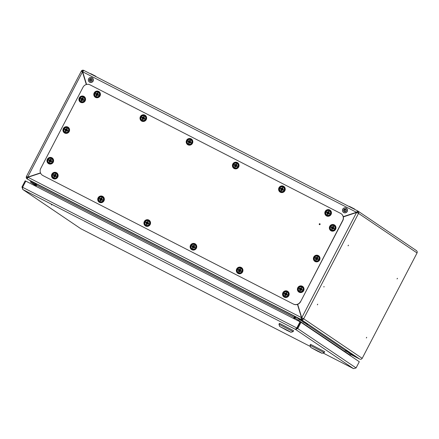 <?xml version="1.0" encoding="UTF-8"?>
<svg xmlns="http://www.w3.org/2000/svg" width="439" height="439" viewBox="0 0 439 439"><rect width="100%" height="100%" fill="white"/><g stroke="black" fill="none" stroke-linecap="round" stroke-linejoin="round"><path stroke-width="0.66" d="M324.13 286.634L323.795 286.678L323.944 287.002M348.209 245.714L348.412 245.324L348.209 245.714M348.396 245.149L348.067 245.796M317.485 304.737L317.688 304.348L317.485 304.737M317.671 304.172L317.342 304.825M397.399 278.458L397.202 278.847L397.399 278.458M397.388 278.282L397.059 278.935M366.675 337.487L366.472 337.871L366.675 337.487M366.664 337.306L366.335 337.959M297.675 304.331L301.763 317.743L303.667 318.78L301.763 317.743L356.539 212.52L357.884 213.052A1.065 1.037 124.1 0 0 357.456 211.631L357.796 210.972A1.811 1.767 124.1 0 1 358.531 213.381L417.05 252.963L362.186 358.356C361.571 359.267 360.699 359.486 359.579 359.02L353.713 355.842M343.32 216.91L356.539 212.52M40.547 172.993L27.679 177.131L40.498 172.873M81.934 71.524L81.308 71.156L82.455 71.903L86.302 84.529M82.773 72.045L81.95 71.491L82.592 71.996L86.406 84.497M295.024 316.832L293.878 318.637M296.177 317.177L301.264 319.576L301.604 318.917L301.324 318.785M349.817 355.338L351.162 354.564M298.86 319.01L296.171 317.188L295.09 317.885L294.525 318.972M36.558 185.274L36.596 184.676M35.169 183.299L35.789 184.857L36.437 185.192L35.872 186.273M35.789 184.857L35.224 185.944M35.301 183.403L27.174 178.964L27.503 178.333M359.579 359.02L301.264 319.576A1.811 1.767 -55.9 0 0 303.667 318.78L358.531 213.381M301.604 318.917A1.065 1.037 -55.9 0 0 303.02 318.445M82.186 71.744L82.455 71.903L27.679 177.131L26.406 176.522L27.086 176.884A1.065 1.037 -55.9 0 0 27.514 178.3M26.439 176.549A1.811 1.767 -55.9 0 0 27.174 178.964L26.998 178.86M416.156 250.439C417.143 251.097 417.445 251.937 417.05 252.963M359.59 359.025L353.631 355.804M81.917 71.497L81.95 71.491A1.065 1.037 124.1 0 1 83.163 70.942M26.406 176.522L81.308 71.156A1.811 1.767 124.1 0 1 83.701 70.35L82.708 71.82L356.463 212.267L343.293 216.784M357.291 212.849L357.884 213.052M357.785 210.967L83.706 70.355L357.785 210.967L356.463 212.267L343.26 216.652M357.439 211.625L356.6 212.361M86.56 84.458L82.708 71.82M27.816 177.224L27.092 176.873M40.586 173.076L27.953 177.274A1.811 0.401 117.2 0 0 27.454 179.107L35.301 183.354L36.574 185.236L36.003 186.339M36.574 185.236L294.026 317.32L295.891 317.046L300.984 319.433A1.811 0.401 -62.8 0 1 301.483 317.606L297.461 304.403M27.454 179.107L300.984 319.433L301.626 317.699L297.56 304.37M293.603 318.494L294.509 316.914M294.163 317.413L293.455 318.423M294.026 317.32L294.317 317.013M301.626 317.699L27.953 177.274M51.347 204.744L51.736 204.947M104.076 240.407L104.466 240.61M353.532 368.634L323.071 353.005L353.51 368.623L295.546 329.42L296.808 327.977L295.546 329.42L297.79 328.509L301.011 322.325L359.294 361.747L356.078 367.931L353.56 368.65M22.581 187.321L21.95 186.998L22.844 189.516L80.803 228.719L22.658 189.401L22.587 187.294L25.808 181.109L300.029 321.792L296.945 328.07M21.95 186.998L25.171 180.813L25.797 181.131M22.587 187.294L296.808 327.977L300.029 321.792M295.891 328.762L297.143 328.18L300.364 321.996L301.011 322.325M356.078 367.931L297.143 328.18M316.557 350.492L315.559 349.943L316.557 350.492M312.793 348.5L318.725 351.546M312.766 348.55L318.698 351.595M315.526 349.795L320.519 352.528L315.526 349.795M317.567 351.173L322.05 353.329L320.036 352.133L310.719 347.43L317.567 351.173M324.207 352.649L324.701 351.705L310.527 344.324L310.038 345.268L324.207 352.649L322.05 353.329M320.004 352.199L312.37 348.286L320.004 352.199M285.471 329.464L284.472 328.921L285.471 329.464M281.706 327.472L287.638 330.518M281.679 327.527L287.611 330.567M284.439 328.767L289.433 331.5L284.439 328.767M286.48 330.15L290.964 332.301L288.955 331.105L279.632 326.402L286.48 330.15M293.12 331.621L293.614 330.677L279.445 323.302L278.952 324.245L293.12 331.621L290.964 332.301M288.922 331.176L281.284 327.258L288.922 331.176M294.108 318.198L293.834 318.05M294.212 317.326L294.47 317.496L294.196 317.353M294.465 317.507L294.47 317.496A2.716 2.716 0 0 0 294.574 316.892M35.477 185.456L30.423 182.037L30.796 181.323L35.691 183.837M30.423 182.037L35.817 184.803M345.932 209.513A1.251 1.218 -55.9 0 0 344.588 211.499M91.811 79.141A1.251 1.218 -55.9 0 0 90.461 81.127M319.46 224.082L319.817 224.263L319.46 224.082M320.08 224.4A0.472 0.461 124.1 0 1 319.449 224.614A0.472 0.461 124.1 0 1 319.257 223.983A0.472 0.461 124.1 0 1 319.888 223.775A0.472 0.461 124.1 0 1 320.08 224.4M42.523 175.32L42.38 175.227A5.323 5.191 -55.9 0 1 40.745 168.45L83.026 87.229A5.323 5.191 -55.9 0 1 90.105 84.881L340.532 213.354A5.323 5.191 -55.9 0 1 342.694 220.449L300.55 301.758A5.323 5.191 124.1 0 1 293.471 304.112L43.044 175.633A5.323 5.191 124.1 0 1 42.523 175.32A5.323 5.191 124.1 0 1 42.451 175.276M341.125 213.716A5.323 5.191 124.1 0 1 342.832 220.543L300.55 301.758M293.471 304.112L43.044 175.633M42.38 175.227A5.323 5.191 -55.9 0 0 42.907 175.54M293.334 304.018A5.323 5.191 -55.9 0 0 300.413 301.664M327.84 214.309L328.323 213.491L329.255 213.837L329.535 213.283L328.685 212.745L329.047 211.768L328.405 211.554L327.999 212.3L328.312 212.641L328.701 211.883L328.399 211.302L329.272 211.746L328.767 212.69L329.705 213.178L329.245 214.067L328.301 213.59L327.818 214.545L326.945 214.095L327.417 213.134L326.506 212.668L326.973 211.774L327.889 212.24L328.399 211.302L329.063 211.949M329.009 212.048L328.421 212.701L326.989 212.026L326.764 212.679L327.96 213.316L327.489 213.052L327.154 213.958L327.834 214.314L327.203 214.1M326.775 215.077A2.53 2.464 -55.9 0 0 330.43 214.133A2.53 2.464 -55.9 0 0 329.607 210.885M326.989 212.026L327.242 212.712L327.982 213.096L326.77 212.679M329.047 211.768L328.69 212.652L329.497 213.37M327.818 214.545L328.224 213.552M329.705 213.178L329.245 214.067M327.154 213.958L327.873 214.232M329.294 213.766L328.575 213.513L329.255 213.837M328.07 213.376L327.565 214.073L327.982 213.096M326.726 212.536L327.176 212.794L327.428 212.311L328.421 212.701M328.784 212.975L328.69 212.652M329.448 213.469L328.827 213.03M328.8 213.134L328.734 212.86M326.567 215.939A3.38 3.298 -55.9 0 0 330.968 214.616A3.38 3.298 -55.9 0 0 329.689 209.941A3.38 3.298 -55.9 0 0 325.294 211.258A3.38 3.298 -55.9 0 0 326.567 215.939M326.901 215.565A2.886 2.815 -55.9 0 0 330.737 214.292A2.886 2.815 -55.9 0 0 329.563 210.446A2.886 2.815 -55.9 0 0 325.727 211.724A2.886 2.815 -55.9 0 0 326.901 215.565M334.249 228.071L333.794 228.73L334.074 228.176L333.228 227.638L333.585 226.661L332.943 226.453L332.537 227.193L332.85 227.534L333.245 226.782L332.938 226.195L333.81 226.645L333.305 227.583L334.249 228.071L333.783 228.966L332.839 228.483L332.356 229.438L331.483 228.993L331.961 228.033L331.05 227.561L331.511 226.672L332.427 227.133L332.938 226.195L333.602 226.842M333.552 226.941L332.96 227.594L331.67 226.875L331.05 227.561L332.455 228.071L332.032 227.945L331.697 228.851L332.241 229.246L333.075 228.395M331.313 229.97A2.53 2.464 -55.9 0 0 334.968 229.026A2.53 2.464 -55.9 0 0 334.15 225.778M332.976 228.456L333.794 228.735M331.264 227.435L331.675 227.55L331.308 227.572M331.533 226.925L332.455 228.071L331.714 227.693L331.829 227.248L332.96 227.594M333.81 226.645L333.228 227.55L334.041 228.264M332.356 229.438L331.741 228.993M331.697 228.851L332.416 229.131M333.832 228.659L333.119 228.406L333.783 228.752M332.608 228.269L332.103 228.966L332.521 227.989M333.322 227.868L333.228 227.55M333.986 228.362L333.371 227.923M331.11 230.832A3.38 3.298 -55.9 0 0 335.506 229.509A3.38 3.298 -55.9 0 0 334.233 224.834A3.38 3.298 -55.9 0 0 329.832 226.151A3.38 3.298 -55.9 0 0 331.11 230.832M331.44 230.459A2.886 2.815 -55.9 0 0 335.281 229.185A2.886 2.815 -55.9 0 0 334.106 225.344A2.886 2.815 -55.9 0 0 330.271 226.617A2.886 2.815 -55.9 0 0 331.44 230.459M281.635 190.603L282.118 189.785L283.051 190.136L283.331 189.577L282.48 189.039L282.842 188.062L282.2 187.854L281.794 188.594L282.107 188.935L282.496 188.183L282.195 187.596L283.067 188.046L282.562 188.984L283.501 189.472L283.04 190.367L282.096 189.884L281.613 190.839L280.74 190.394L281.212 189.434L280.301 188.962L280.768 188.073L281.684 188.534L282.195 187.596L282.859 188.249M282.809 188.342L282.217 188.995L280.784 188.326L280.559 188.973L281.756 189.615L281.284 189.352L280.949 190.252L281.629 190.614L280.998 190.394M280.57 191.371A2.53 2.464 -55.9 0 0 284.225 190.427A2.53 2.464 -55.9 0 0 283.402 187.179M280.784 188.326L281.037 189.011L281.778 189.39L280.565 188.979M282.842 188.062L282.486 188.951L283.292 189.664M283.331 189.577L282.914 190.18M281.492 190.652L282.019 189.846M280.949 190.252L281.668 190.531M283.089 190.06L282.37 189.813L283.051 190.131M281.865 189.67L281.361 190.367L281.778 189.39M280.521 188.836L280.971 189.094L281.223 188.605L282.217 188.995M282.579 189.275L282.486 188.951M283.243 189.763L282.623 189.324M285.559 295.524L286.047 294.712L286.974 295.057L287.254 294.498L286.404 293.96L286.766 292.983L286.124 292.775L285.718 293.515L286.03 293.861L286.426 293.104L286.118 292.517L286.991 292.967L286.486 293.905L287.43 294.399L286.963 295.288L286.019 294.805L285.537 295.76L284.664 295.315L285.141 294.355L284.231 293.883L284.691 292.994L285.608 293.455L286.118 292.517L286.782 293.17M286.733 293.263L286.14 293.916L284.851 293.197L284.45 293.757L285.679 294.536L285.207 294.273L284.922 295.315L285.504 295.579L286.157 294.778M286.255 294.723L285.943 294.767M284.494 296.292A2.53 2.464 -55.9 0 0 288.149 295.354A2.53 2.464 -55.9 0 0 287.331 292.105M284.708 293.247L284.96 293.932L285.701 294.311L284.494 293.9M286.991 292.967L286.409 293.872L287.221 294.585M287.249 294.459L286.837 295.101M284.873 295.173L285.284 295.293L284.922 295.315M287.013 294.986L286.299 294.734L286.974 295.057M285.789 294.596L285.284 295.293L285.701 294.311M284.45 293.757L284.895 294.015L285.147 293.526L286.14 293.916M286.502 294.196L286.409 293.872M287.166 294.684L286.552 294.245M239.952 271.077L239.332 272.059L239.738 271.061L240.715 271.401L241.049 270.797L240.199 270.259L240.561 269.283L239.919 269.069L239.513 269.815L239.826 270.155L240.221 269.398L239.913 268.816L240.786 269.261L240.281 270.204L241.225 270.693L240.759 271.582L239.815 271.099L239.332 272.059L238.893 271.834L238.459 271.609L238.937 270.649L238.026 270.177L238.487 269.288L239.403 269.749L239.913 268.816L240.577 269.464M240.528 269.557L239.935 270.215L238.509 269.541L238.278 270.194L239.431 270.687L239.003 270.567L238.668 271.472L239.255 271.878M240.051 271.017L239.738 271.061M238.289 272.586A2.53 2.464 -55.9 0 0 241.944 271.648A2.53 2.464 -55.9 0 0 241.126 268.399M238.509 269.541L238.761 270.226L239.496 270.605L238.289 270.194M240.786 269.261L240.204 270.166L241.016 270.885M241.049 270.77L240.759 271.582M238.668 271.472L239.079 271.587L238.717 271.609M240.808 271.28L240.095 271.028L240.77 271.351M239.584 270.89L239.079 271.587L239.496 270.605M238.245 270.051L238.69 270.309L238.948 269.82L239.935 270.215M240.298 270.49L240.204 270.166M240.962 270.978L240.347 270.539M240.314 270.649L240.254 270.375M317.655 257.484L316.969 257.144L316.563 257.885L316.876 258.231L317.265 257.474L316.963 256.886L317.836 257.336L317.331 258.275L318.27 258.763L317.809 259.658L316.865 259.175L316.376 260.129L315.509 259.685L315.981 258.725L315.07 258.253L315.537 257.364L316.448 257.825L316.963 256.886L317.627 257.539M317.573 257.633L316.985 258.286L315.553 257.616L315.328 258.264L316.519 258.906L316.053 258.642L315.509 259.685L316.398 259.904M317.101 259.092L316.327 259.948M315.339 260.662A2.53 2.464 -55.9 0 0 318.988 259.718A2.53 2.464 -55.9 0 0 318.171 256.469M317.254 258.242L317.649 257.495L317.348 258.566M318.094 258.845L317.298 258.384L318.061 258.955M316.996 259.147L317.765 259.476L318.039 258.774M315.553 257.616L315.806 258.302L316.546 258.681L315.328 258.264M315.718 259.542L316.129 259.658L315.762 259.685M317.809 259.658L318.27 258.763M317.852 259.35L317.139 259.103L317.803 259.444M316.634 258.961L316.129 259.658L316.546 258.681M315.29 258.127L315.74 258.384L315.992 257.896L316.985 258.286M318.012 259.054L317.392 258.615M83.207 98.237L82.516 97.974L82.109 98.715L82.422 99.06L82.817 98.303L82.51 97.716L83.383 98.166L82.878 99.104L83.822 99.593L83.355 100.487L82.411 100.004L81.928 100.959L81.056 100.515L81.533 99.554L80.622 99.082L81.083 98.193L82 98.654L82.51 97.716L83.174 98.369M83.125 98.462L82.532 99.115L81.242 98.396L80.842 98.956L82.071 99.735L81.599 99.472L81.314 100.515L81.89 100.778L82.647 99.922M80.886 101.491A2.53 2.464 -55.9 0 0 84.54 100.547A2.53 2.464 -55.9 0 0 83.723 97.299M82.548 99.977L83.311 100.306L83.635 99.746L82.795 99.159L83.201 98.325M81.1 98.446L81.352 99.132L82.093 99.51L80.875 99.093M82.334 99.966L81.928 100.959M83.591 99.604L83.229 100.301M83.212 98.265L82.801 99.071L83.613 99.785M81.264 100.372L81.676 100.487L81.314 100.515M83.405 100.18L82.691 99.933L83.355 100.273M82.181 99.79L81.676 100.487L82.093 99.51M80.842 98.956L81.286 99.214L81.539 98.726L82.532 99.115M82.894 99.395L82.801 99.071M83.558 99.883L82.944 99.444M82.834 99.247L82.911 99.549M67.145 129.154L66.552 129.812L65.263 129.088L64.862 129.648L66.048 130.284L65.625 130.163L65.29 131.063L65.916 131.47L66.459 130.602L67.392 130.943L67.666 130.394L66.821 129.851L67.178 128.874L66.541 128.665L66.135 129.406L66.443 129.752L66.838 128.995L66.536 128.413L67.403 128.857L66.904 129.796L67.842 130.29L67.376 131.179L66.432 130.696L65.949 131.651L65.082 131.206L65.554 130.246L64.643 129.774L65.109 128.885L66.02 129.346L66.536 128.413L67.2 129.061M64.912 132.183A2.53 2.464 -55.9 0 0 68.561 131.245A2.53 2.464 -55.9 0 0 67.743 127.996M65.126 129.137L65.378 129.823L66.119 130.202L64.906 129.79M67.227 128.929L66.827 129.763L67.633 130.482M65.949 131.651L65.34 131.206M67.842 130.29L67.376 131.179M65.29 131.063L66.009 131.343M67.425 130.877L66.712 130.624L67.392 130.948M66.201 130.487L65.702 131.184L66.119 130.202M64.862 129.648L65.312 129.906L65.565 129.417L66.552 129.812M66.92 130.087L66.827 129.763M67.584 130.575L66.964 130.136M235.43 166.897L235.913 166.085L236.846 166.43L237.126 165.871L236.275 165.333L236.637 164.356L235.995 164.148L235.589 164.888L235.902 165.234L236.297 164.477L235.99 163.895L236.862 164.34L236.358 165.278L237.296 165.772L236.835 166.661L235.891 166.178L235.408 167.133L234.969 166.913L234.536 166.688L235.008 165.728L234.097 165.256L234.563 164.367L235.48 164.828L235.99 163.895L236.654 164.543M236.605 164.636L236.012 165.294L234.717 164.57L234.316 165.13L235.551 165.909L235.079 165.646L234.788 166.688L235.37 166.952L236.028 166.151M236.127 166.096L235.814 166.14M234.366 167.665A2.53 2.464 -55.9 0 0 238.02 166.727A2.53 2.464 -55.9 0 0 237.197 163.478M234.58 164.62L234.832 165.305L235.573 165.684L234.36 165.273M236.637 164.356L236.281 165.245L237.087 165.964M237.115 165.832L236.709 166.474M234.744 166.546L235.156 166.666L234.794 166.688M236.884 166.359L236.166 166.107L236.846 166.43M235.661 165.969L235.156 166.666L235.573 165.684M234.316 165.13L234.766 165.388L235.019 164.899L236.012 165.294M236.374 165.569L236.281 165.245M237.038 166.057L236.423 165.618M194.323 245.856L193.731 246.509L192.441 245.791L191.821 246.477L193.226 246.987L192.803 246.861L192.469 247.766L193.012 248.161L193.637 247.3L194.51 247.695L194.845 247.091L194 246.553L194.356 245.577L193.714 245.363L193.308 246.109L193.621 246.449L194.016 245.692L193.709 245.11L194.581 245.555L194.076 246.498L195.02 246.987L194.554 247.876L193.61 247.398L193.127 248.353L192.255 247.903L192.732 246.943L191.821 246.477L192.282 245.582L193.198 246.049L193.709 245.11L194.373 245.758M192.084 248.886A2.53 2.464 -55.9 0 0 195.739 247.942A2.53 2.464 -55.9 0 0 194.921 244.693M192.035 246.345L192.485 246.603L192.079 246.488M192.304 245.835L193.226 246.987L192.485 246.603L192.6 246.164L193.731 246.509M194.581 245.555L194 246.46L194.812 247.179M194.79 246.992L194.554 247.876M192.469 247.766L192.875 247.881L192.512 247.909M194.603 247.574L193.89 247.322L194.554 247.667M193.379 247.184L192.875 247.881L193.292 246.905M194.093 246.784L194 246.466M194.757 247.278L194.142 246.839M194.033 246.641L194.109 246.943M189.225 143.196L189.708 142.379L190.641 142.724L190.921 142.17L190.071 141.632L190.433 140.656L189.791 140.442L189.385 141.188L189.697 141.528L190.092 140.771L189.785 140.189L190.658 140.634L190.153 141.577L191.091 142.066L190.63 142.955L189.686 142.477L189.204 143.432L188.331 142.982L188.803 142.022L187.892 141.556L188.358 140.661L189.275 141.122L189.785 140.189L190.449 140.837M190.4 140.935L189.807 141.588L188.512 140.864L188.112 141.424L189.346 142.203L188.874 141.94L188.583 142.982L189.171 143.246L189.824 142.45M189.922 142.39L189.61 142.434M188.161 143.959A2.53 2.464 -55.9 0 0 191.816 143.021A2.53 2.464 -55.9 0 0 190.998 139.772M188.375 140.914L188.627 141.599L189.368 141.978L188.155 141.567M190.433 140.656L190.076 141.539L190.883 142.258M190.866 142.071L190.63 142.955M188.54 142.845L188.951 142.96L188.589 142.988M190.68 142.653L189.961 142.401L190.641 142.724M189.456 142.263L188.951 142.96L189.368 141.978M188.112 141.424L188.561 141.682L188.814 141.193L189.807 141.588M190.169 141.863L190.076 141.539M190.833 142.351L190.219 141.912M190.186 142.022L190.12 141.748M148.201 221.925L147.509 221.662L147.103 222.403L147.416 222.749L147.811 221.991L147.504 221.404L147.943 221.629L148.377 221.854L147.872 222.792L148.816 223.281L148.349 224.175L147.405 223.692L146.922 224.647L146.05 224.203L146.527 223.242L145.616 222.771L146.077 221.882L146.994 222.343L147.504 221.404L148.168 222.057M148.119 222.15L147.526 222.803L146.099 222.134L145.874 222.782L147.065 223.424L146.599 223.16L146.308 224.203L146.939 224.422M147.641 223.61L146.873 224.466M145.88 225.18A2.53 2.464 -55.9 0 0 149.534 224.236A2.53 2.464 -55.9 0 0 148.717 220.987M147.542 223.665L148.305 223.994L148.629 223.435L147.795 222.847L148.195 222.013M146.099 222.134L146.352 222.82L147.087 223.199L145.874 222.782M148.552 223.572L147.795 222.76L148.377 221.854M148.585 223.292L148.349 224.175M146.264 224.06L146.714 224.318L146.308 224.203M148.398 223.868L147.685 223.621L148.349 223.961M147.175 223.478L146.67 224.175L147.087 223.199M145.836 222.644L146.28 222.902L146.538 222.414L147.526 222.803M147.888 223.083L147.795 222.76M147.938 223.133L148.607 223.473M147.828 222.935L147.905 223.237M143.021 119.49L143.504 118.673L144.436 119.024L144.716 118.464L143.866 117.926L144.228 116.95L143.586 116.741L143.18 117.482L143.493 117.822L143.888 117.07L143.58 116.483L144.453 116.933L143.948 117.871L144.886 118.36L144.426 119.254L143.482 118.771L142.999 119.726L142.126 119.282L142.604 118.321L141.693 117.85L142.154 116.961L143.07 117.422L143.58 116.483L144.244 117.131M144.195 117.229L143.602 117.882L142.313 117.164L141.907 117.723L143.141 118.497L142.67 118.234L142.384 119.282L142.966 119.54L143.619 118.744M143.718 118.689L143.405 118.733M141.956 120.259A2.53 2.464 -55.9 0 0 145.611 119.315A2.53 2.464 -55.9 0 0 144.793 116.066M142.17 117.213L142.423 117.899L143.163 118.278L141.951 117.861M144.228 116.95L143.871 117.839L144.678 118.552M144.661 118.365L144.426 119.254M142.335 119.139L142.746 119.254L142.384 119.282M144.475 118.947L143.756 118.7L144.426 119.04M143.251 118.557L142.746 119.254L143.163 118.278M141.907 117.723L142.357 117.981L142.609 117.493L143.602 117.882M143.965 118.157L143.871 117.839M144.629 118.651L144.014 118.212M102.002 198.236L101.305 197.956L100.899 198.702L101.211 199.043L101.607 198.285L101.305 197.704L101.738 197.923L102.172 198.148L101.672 199.087L102.611 199.58L102.144 200.469L101.2 199.986L100.718 200.941L99.845 200.497L100.322 199.536L99.412 199.065L99.872 198.176L100.789 198.637L101.305 197.704L101.963 198.351M101.914 198.444L101.321 199.103L99.894 198.428L99.669 199.081L100.86 199.718L100.394 199.454L100.103 200.497L100.734 200.716M101.436 199.904L100.668 200.766M99.68 201.474A2.53 2.464 -55.9 0 0 103.33 200.535A2.53 2.464 -55.9 0 0 102.512 197.287M101.338 199.964L102.1 200.288L102.424 199.729L101.59 199.147L101.991 198.307M99.894 198.428L100.147 199.114L100.882 199.493L99.669 199.081M102.38 199.586L102.144 200.469M101.947 198.17L101.59 199.054L102.402 199.772M100.059 200.354L100.465 200.475L100.103 200.497M102.194 200.168L101.48 199.915L102.144 200.255M100.97 199.778L100.465 200.475L100.882 199.493M99.631 198.938L100.076 199.196L100.333 198.708L101.321 199.103M101.683 199.377L101.59 199.054M102.353 199.866L101.733 199.427M101.623 199.235L101.7 199.536M98.073 93.315L97.381 93.035L96.975 93.776L97.288 94.122L97.683 93.364L97.376 92.777L98.248 93.227L97.743 94.165L98.682 94.659L98.221 95.548L97.277 95.065L96.794 96.02L95.921 95.576L96.399 94.615L95.488 94.144L95.949 93.255L96.865 93.716L97.376 92.777L98.04 93.43M97.99 93.523L97.398 94.182L95.965 93.507L95.74 94.155L96.937 94.797L96.465 94.533L96.179 95.576L96.761 95.839L97.343 94.983L96.717 95.845M95.751 96.553A2.53 2.464 -55.9 0 0 99.406 95.614A2.53 2.464 -55.9 0 0 98.588 92.366M97.414 95.038L98.177 95.367L98.501 94.808L97.661 94.22L98.067 93.386M95.965 93.507L96.218 94.193L96.959 94.572L95.746 94.16M98.424 94.945L97.667 94.133L98.248 93.227M98.457 94.665L98.221 95.548M96.13 95.433L96.542 95.554L96.179 95.576M98.27 95.247L97.551 94.994L98.221 95.334M97.046 94.857L96.542 95.554L96.959 94.572M95.707 94.017L96.152 94.275L96.404 93.787L97.398 94.182M97.76 94.456L97.667 94.133M97.809 94.506L98.473 94.846M55.797 174.53L55.1 174.25L54.694 174.996L55.007 175.337L55.402 174.579L55.1 173.998L55.533 174.217L55.967 174.442L55.468 175.386L56.406 175.874L55.94 176.763L54.996 176.286L54.513 177.241L53.64 176.791L54.118 175.83L53.207 175.364L53.668 174.47L54.584 174.931L55.1 173.998L55.758 174.645M55.709 174.744L55.116 175.397L53.69 174.722L53.465 175.375L54.655 176.012L54.189 175.748L53.64 176.791L54.529 177.01M55.232 176.198L54.463 177.06M53.476 177.768A2.53 2.464 -55.9 0 0 57.125 176.829A2.53 2.464 -55.9 0 0 56.307 173.581M55.133 176.258L55.896 176.582L56.219 176.023L55.385 175.441L55.786 174.601M53.69 174.722L53.942 175.408L54.683 175.792L53.465 175.375M53.854 176.654L54.26 176.769L53.898 176.796M56.176 175.88L55.94 176.763M55.742 174.464L55.385 175.348L56.197 176.066M55.989 176.462L55.276 176.209L55.94 176.555M54.765 176.072L54.26 176.769L54.683 175.792M53.426 175.232L53.871 175.49L54.129 175.007L55.116 175.397M55.479 175.671L55.385 175.348M56.148 176.16L55.528 175.721M55.418 175.529L55.495 175.83M301.598 288.324L301.006 288.983L299.716 288.258L299.316 288.818L300.501 289.455L300.073 289.334L299.738 290.234L300.364 290.64L300.907 289.773L301.84 290.119L302.12 289.559L301.269 289.021L301.631 288.044L300.989 287.836L300.583 288.577L300.896 288.922L301.291 288.165L300.984 287.583L301.856 288.028L301.352 288.966L302.29 289.46L301.829 290.349L300.885 289.866L300.402 290.821L299.53 290.377L300.007 289.416L299.096 288.944L299.557 288.055L300.474 288.516L300.984 287.583L301.648 288.231M299.36 291.353A2.53 2.464 -55.9 0 0 303.014 290.415A2.53 2.464 -55.9 0 0 302.197 287.166M299.716 288.258L299.875 288.637L299.574 288.308M300.402 290.821L300.808 289.828M301.856 288.028L301.275 288.933L302.081 289.652M302.109 289.52L301.758 290.174M299.744 290.239L300.15 290.355L299.788 290.377M301.878 290.047L301.159 289.795L301.84 290.119M300.655 289.658L300.15 290.355L300.567 289.372L299.354 288.961M299.316 288.818L300.567 289.372M301.368 289.257L301.275 288.933M302.032 289.745L301.417 289.306M300.726 289.076L300.013 288.588L301.006 288.983M51.687 161.058L50.842 160.548L51.204 159.571L50.562 159.357L50.156 160.103L50.469 160.444L50.858 159.686L50.556 159.105L51.429 159.549L50.924 160.493L51.862 160.981L51.401 161.87L50.458 161.387L49.975 162.348L49.102 161.898L49.574 160.937L48.663 160.465L49.13 159.576L50.046 160.037L50.556 159.105L51.22 159.752M51.171 159.845L50.578 160.504L49.146 159.829L48.921 160.482L50.117 161.118L49.645 160.855L49.311 161.761L49.991 162.117L49.36 161.898M50.694 161.305L49.975 162.348M48.932 162.874A2.53 2.464 -55.9 0 0 52.587 161.936A2.53 2.464 -55.9 0 0 51.764 158.688M50.595 161.365L51.358 161.689L51.676 161.129M49.146 159.829L49.398 160.515L50.139 160.893L48.921 160.482M51.204 159.571L50.847 160.454L51.654 161.173M51.681 161.042L51.33 161.695M49.311 161.761L50.03 162.035M51.451 161.568L50.732 161.316L51.401 161.656M50.227 161.179L49.722 161.876L50.139 160.893M48.883 160.339L49.333 160.597L49.585 160.109L50.578 160.504M50.94 160.778L50.847 160.454M51.604 161.267L50.984 160.828M50.957 160.937L50.891 160.663M284.291 297.154A3.38 3.298 -55.9 0 0 288.686 295.837A3.38 3.298 -55.9 0 0 287.413 291.156A3.38 3.298 -55.9 0 0 283.012 292.478A3.38 3.298 -55.9 0 0 284.291 297.154M284.62 296.786A2.886 2.815 -55.9 0 0 288.456 295.507A2.886 2.815 -55.9 0 0 287.287 291.666A2.886 2.815 -55.9 0 0 283.451 292.939A2.886 2.815 -55.9 0 0 284.62 296.786M280.362 192.233A3.38 3.298 -55.9 0 0 284.763 190.91A3.38 3.298 -55.9 0 0 283.484 186.235A3.38 3.298 -55.9 0 0 279.089 187.552A3.38 3.298 -55.9 0 0 280.362 192.233M280.697 191.865A2.886 2.815 -55.9 0 0 284.532 190.586A2.886 2.815 -55.9 0 0 283.364 186.745A2.886 2.815 -55.9 0 0 279.522 188.018A2.886 2.815 -55.9 0 0 280.697 191.865M238.086 273.448A3.38 3.298 -55.9 0 0 242.482 272.131A3.38 3.298 -55.9 0 0 241.209 267.45A3.38 3.298 -55.9 0 0 236.808 268.772A3.38 3.298 -55.9 0 0 238.086 273.448M238.415 273.08A2.886 2.815 -55.9 0 0 242.251 271.807A2.886 2.815 -55.9 0 0 241.082 267.96A2.886 2.815 -55.9 0 0 237.247 269.233A2.886 2.815 -55.9 0 0 238.415 273.08M234.157 168.527A3.38 3.298 -55.9 0 0 238.558 167.21A3.38 3.298 -55.9 0 0 237.279 162.529A3.38 3.298 -55.9 0 0 232.884 163.851A3.38 3.298 -55.9 0 0 234.157 168.527M234.492 168.159A2.886 2.815 -55.9 0 0 238.328 166.886A2.886 2.815 -55.9 0 0 237.159 163.039A2.886 2.815 -55.9 0 0 233.318 164.312A2.886 2.815 -55.9 0 0 234.492 168.159M191.881 249.747A3.38 3.298 -55.9 0 0 196.277 248.425A3.38 3.298 -55.9 0 0 195.004 243.749A3.38 3.298 -55.9 0 0 190.603 245.066A3.38 3.298 -55.9 0 0 191.881 249.747M192.211 249.374A2.886 2.815 -55.9 0 0 196.046 248.101A2.886 2.815 -55.9 0 0 194.878 244.26A2.886 2.815 -55.9 0 0 191.042 245.533A2.886 2.815 -55.9 0 0 192.211 249.374M187.958 144.821A3.38 3.298 -55.9 0 0 192.353 143.504A3.38 3.298 -55.9 0 0 191.075 138.828A3.38 3.298 -55.9 0 0 186.679 140.145A3.38 3.298 -55.9 0 0 187.958 144.821M188.287 144.453A2.886 2.815 -55.9 0 0 192.123 143.18A2.886 2.815 -55.9 0 0 190.954 139.333A2.886 2.815 -55.9 0 0 187.113 140.612A2.886 2.815 -55.9 0 0 188.287 144.453M145.677 226.041A3.38 3.298 -55.9 0 0 150.072 224.719A3.38 3.298 -55.9 0 0 148.799 220.043A3.38 3.298 -55.9 0 0 144.398 221.366A3.38 3.298 -55.9 0 0 145.677 226.041M146.006 225.673A2.886 2.815 -55.9 0 0 149.847 224.395A2.886 2.815 -55.9 0 0 148.673 220.554A2.886 2.815 -55.9 0 0 144.837 221.827A2.886 2.815 -55.9 0 0 146.006 225.673M141.753 121.12A3.38 3.298 -55.9 0 0 146.149 119.798A3.38 3.298 -55.9 0 0 144.87 115.122A3.38 3.298 -55.9 0 0 140.475 116.439A3.38 3.298 -55.9 0 0 141.753 121.12M142.082 120.747A2.886 2.815 -55.9 0 0 145.918 119.474A2.886 2.815 -55.9 0 0 144.749 115.633A2.886 2.815 -55.9 0 0 140.908 116.906A2.886 2.815 -55.9 0 0 142.082 120.747M99.472 202.335A3.38 3.298 -55.9 0 0 103.867 201.018A3.38 3.298 -55.9 0 0 102.594 196.337A3.38 3.298 -55.9 0 0 98.193 197.66A3.38 3.298 -55.9 0 0 99.472 202.335M99.801 201.967A2.886 2.815 -55.9 0 0 103.642 200.694A2.886 2.815 -55.9 0 0 102.468 196.848A2.886 2.815 -55.9 0 0 98.632 198.121A2.886 2.815 -55.9 0 0 99.801 201.967M95.548 97.414A3.38 3.298 -55.9 0 0 99.944 96.097A3.38 3.298 -55.9 0 0 98.671 91.416A3.38 3.298 -55.9 0 0 94.27 92.739A3.38 3.298 -55.9 0 0 95.548 97.414M95.878 97.046A2.886 2.815 -55.9 0 0 99.713 95.768A2.886 2.815 -55.9 0 0 98.545 91.927A2.886 2.815 -55.9 0 0 94.709 93.2A2.886 2.815 -55.9 0 0 95.878 97.046M53.267 178.629A3.38 3.298 -55.9 0 0 57.663 177.312A3.38 3.298 -55.9 0 0 56.39 172.637A3.38 3.298 -55.9 0 0 51.989 173.954A3.38 3.298 -55.9 0 0 53.267 178.629M53.596 178.261A2.886 2.815 -55.9 0 0 57.438 176.988A2.886 2.815 -55.9 0 0 56.263 173.142A2.886 2.815 -55.9 0 0 52.428 174.42A2.886 2.815 -55.9 0 0 53.596 178.261M315.131 261.523A3.38 3.298 -55.9 0 0 319.532 260.201A3.38 3.298 -55.9 0 0 318.253 255.525A3.38 3.298 -55.9 0 0 313.858 256.848A3.38 3.298 -55.9 0 0 315.131 261.523M315.465 261.156A2.886 2.815 -55.9 0 0 319.301 259.877A2.886 2.815 -55.9 0 0 318.127 256.036A2.886 2.815 -55.9 0 0 314.291 257.309A2.886 2.815 -55.9 0 0 315.465 261.156M299.157 292.215A3.38 3.298 -55.9 0 0 303.552 290.898A3.38 3.298 -55.9 0 0 302.279 286.217A3.38 3.298 -55.9 0 0 297.878 287.54A3.38 3.298 -55.9 0 0 299.157 292.215M299.486 291.847A2.886 2.815 -55.9 0 0 303.322 290.574A2.886 2.815 -55.9 0 0 302.153 286.727A2.886 2.815 -55.9 0 0 298.317 288A2.886 2.815 -55.9 0 0 299.486 291.847M80.683 102.353A3.38 3.298 -55.9 0 0 85.078 101.03A3.38 3.298 -55.9 0 0 83.805 96.355A3.38 3.298 -55.9 0 0 79.404 97.677A3.38 3.298 -55.9 0 0 80.683 102.353M81.012 101.985A2.886 2.815 -55.9 0 0 84.848 100.707A2.886 2.815 -55.9 0 0 83.679 96.865A2.886 2.815 -55.9 0 0 79.843 98.138A2.886 2.815 -55.9 0 0 81.012 101.985M64.703 133.044A3.38 3.298 -55.9 0 0 69.104 131.727A3.38 3.298 -55.9 0 0 67.825 127.047A3.38 3.298 -55.9 0 0 63.43 128.369A3.38 3.298 -55.9 0 0 64.703 133.044M65.038 132.677A2.886 2.815 -55.9 0 0 68.874 131.404A2.886 2.815 -55.9 0 0 67.699 127.557A2.886 2.815 -55.9 0 0 63.864 128.83A2.886 2.815 -55.9 0 0 65.038 132.677M48.724 163.736A3.38 3.298 -55.9 0 0 53.124 162.419A3.38 3.298 -55.9 0 0 51.846 157.738A3.38 3.298 -55.9 0 0 47.45 159.061A3.38 3.298 -55.9 0 0 48.724 163.736M49.058 163.368A2.886 2.815 -55.9 0 0 52.894 162.095A2.886 2.815 -55.9 0 0 51.725 158.249A2.886 2.815 -55.9 0 0 47.884 159.527A2.886 2.815 -55.9 0 0 49.058 163.368M294.443 317.556L349.987 355.014M301.653 320.898L303.289 322.006M306.082 323.894L345.098 350.284M347.891 352.171L349.521 353.274M303.667 318.78L362.186 358.356M359.453 358.959L350.838 354.542L359.486 358.981M27.882 177.422L27.086 176.884M35.301 183.354L295.891 317.046M80.809 228.719L310.433 346.525L80.803 228.719M295.546 329.42L22.844 189.516M293.856 318.626L294.086 318.182M354.015 355.678L349.406 353.461L353.966 355.541M349.406 353.461L353.944 355.82M350.563 354.064L352.786 355.217M349.669 353.313L353.922 355.497M343.556 212.443A2.557 2.491 -55.9 0 0 347.222 211.472A2.557 2.491 -55.9 0 0 346.42 208.207M347.194 211.45A2.557 2.491 124.1 0 1 343.545 212.432A2.557 2.491 124.1 0 1 342.76 209.178A2.557 2.491 124.1 0 1 346.409 208.196A2.557 2.491 124.1 0 1 347.194 211.45M342.832 209.211A2.447 2.387 -55.9 0 0 343.825 212.471A2.447 2.387 -55.9 0 0 347.079 211.389A2.447 2.387 -55.9 0 0 346.086 208.13A2.447 2.387 -55.9 0 0 342.832 209.211M346.135 210.907A1.355 1.322 124.1 0 1 344.33 211.505A1.355 1.322 124.1 0 1 343.775 209.699A1.355 1.322 124.1 0 1 345.581 209.096A1.355 1.322 124.1 0 1 346.135 210.907M343.891 209.76A1.251 1.218 -55.9 0 0 344.275 211.351A1.251 1.218 -55.9 0 0 346.064 210.874A1.251 1.218 -55.9 0 0 345.68 209.277A1.251 1.218 -55.9 0 0 343.891 209.76M345.054 350.327L349.504 352.506L344.977 350.465L349.515 352.83L344.977 350.465M345.07 350.651L349.323 352.83L345.07 350.651M346.135 351.068L348.357 352.226M345.246 350.322L349.493 352.501M303.437 322.045L307.706 324.553L303.173 322.188M304.326 322.791L306.548 323.949M299.008 319.049L303.278 321.557L298.745 319.197M298.838 319.378L303.086 321.562L298.838 319.378M299.903 319.801L302.12 320.953M349.241 206.379L354.652 209.194L349.159 206.539M349.444 206.385L354.547 209.002M90.494 73.637L95.905 76.452L90.412 73.796M90.697 73.637L95.801 76.26M89.435 82.066A2.557 2.491 -55.9 0 0 89.446 82.077A2.557 2.491 -55.9 0 0 93.101 81.1A2.557 2.491 -55.9 0 0 92.311 77.846A2.557 2.491 -55.9 0 0 92.3 77.835L92.283 77.824A2.557 2.491 124.1 0 1 93.068 81.078A2.557 2.491 124.1 0 1 89.419 82.06A2.557 2.491 124.1 0 1 88.634 78.8A2.557 2.491 124.1 0 1 92.283 77.824C90.802 77.061 89.583 77.39 88.629 78.8C88.074 80.107 88.338 81.193 89.419 82.06L89.446 82.077C92.508 83.212 93.452 80.567 93.101 81.1C93.655 79.794 93.392 78.707 92.311 77.846M88.705 78.839A2.447 2.387 -55.9 0 0 89.699 82.098A2.447 2.387 -55.9 0 0 92.958 81.017A2.447 2.387 -55.9 0 0 91.96 77.752A2.447 2.387 -55.9 0 0 88.705 78.839M92.009 80.529A1.355 1.322 124.1 0 1 90.204 81.133A1.355 1.322 124.1 0 1 89.655 79.322A1.355 1.322 124.1 0 1 91.46 78.724A1.355 1.322 124.1 0 1 92.009 80.529M89.765 79.382A1.251 1.218 -55.9 0 0 90.149 80.979A1.251 1.218 -55.9 0 0 91.938 80.496A1.251 1.218 -55.9 0 0 91.553 78.905A1.251 1.218 -55.9 0 0 89.765 79.382M329.261 210.769A2.442 2.382 -55.9 0 0 326.012 211.85A2.442 2.382 -55.9 0 0 327.006 215.105A2.442 2.382 -55.9 0 0 330.254 214.029A2.442 2.382 -55.9 0 0 329.261 210.769M329.651 210.912L329.568 210.857C328.103 210.105 326.896 210.424 325.952 211.823A2.53 2.464 124.1 0 1 329.568 210.857A2.53 2.464 124.1 0 1 330.347 214.078A2.53 2.464 124.1 0 1 326.731 215.05A2.53 2.464 124.1 0 1 325.957 211.828C325.403 213.113 325.667 214.188 326.731 215.05L326.814 215.105M327.126 211.982L328.136 212.794M328.641 213.431L328.361 213.524M333.799 225.668A2.442 2.382 -55.9 0 0 330.551 226.743A2.442 2.382 -55.9 0 0 331.544 229.998A2.442 2.382 -55.9 0 0 334.792 228.922A2.442 2.382 -55.9 0 0 333.799 225.668M334.189 225.805L334.106 225.75C332.641 224.998 331.44 225.322 330.496 226.716A2.53 2.464 124.1 0 1 334.106 225.75A2.53 2.464 124.1 0 1 334.886 228.971A2.53 2.464 124.1 0 1 331.275 229.943A2.53 2.464 124.1 0 1 330.496 226.722C329.947 228.011 330.205 229.081 331.275 229.943L331.357 229.998M331.67 226.875L332.68 227.687M333.185 228.329L332.899 228.423M283.056 187.069A2.442 2.382 -55.9 0 0 279.808 188.144A2.442 2.382 -55.9 0 0 280.801 191.399A2.442 2.382 -55.9 0 0 284.049 190.323A2.442 2.382 -55.9 0 0 283.056 187.069M283.446 187.206L283.364 187.151C281.898 186.399 280.697 186.723 279.747 188.117A2.53 2.464 124.1 0 1 283.364 187.151A2.53 2.464 124.1 0 1 284.143 190.372A2.53 2.464 124.1 0 1 280.526 191.344A2.53 2.464 124.1 0 1 279.753 188.122C279.199 189.412 279.462 190.488 280.526 191.344L280.609 191.399M280.922 188.276L281.931 189.088M282.436 189.73L282.156 189.824M286.98 291.99A2.442 2.382 -55.9 0 0 283.731 293.071A2.442 2.382 -55.9 0 0 284.724 296.325A2.442 2.382 -55.9 0 0 287.973 295.244A2.442 2.382 -55.9 0 0 286.98 291.99M287.369 292.127L287.287 292.072C285.822 291.32 284.62 291.644 283.676 293.043A2.53 2.464 124.1 0 1 287.287 292.072A2.53 2.464 124.1 0 1 288.066 295.293A2.53 2.464 124.1 0 1 284.456 296.265A2.53 2.464 124.1 0 1 283.676 293.043C283.128 294.333 283.385 295.409 284.456 296.265L284.538 296.32M284.851 293.197L285.86 294.015M286.365 294.651L286.08 294.745M240.775 268.284A2.442 2.382 -55.9 0 0 237.526 269.365A2.442 2.382 -55.9 0 0 238.52 272.619A2.442 2.382 -55.9 0 0 241.768 271.538A2.442 2.382 -55.9 0 0 240.775 268.284M241.165 268.427L241.082 268.372C239.617 267.614 238.415 267.938 237.472 269.337A2.53 2.464 124.1 0 1 241.082 268.372A2.53 2.464 124.1 0 1 241.862 271.593A2.53 2.464 124.1 0 1 238.251 272.559A2.53 2.464 124.1 0 1 237.472 269.337C236.923 270.627 237.181 271.703 238.251 272.559L238.333 272.614M238.646 269.491L239.656 270.309M240.16 270.945L239.875 271.039M317.825 256.36A2.442 2.382 -55.9 0 0 314.576 257.435A2.442 2.382 -55.9 0 0 315.57 260.695A2.442 2.382 -55.9 0 0 318.813 259.614A2.442 2.382 -55.9 0 0 317.825 256.36M318.215 256.497L318.132 256.442C316.667 255.69 315.46 256.014 314.516 257.413A2.53 2.464 124.1 0 1 318.132 256.442A2.53 2.464 124.1 0 1 318.912 259.663A2.53 2.464 124.1 0 1 315.295 260.634A2.53 2.464 124.1 0 1 314.522 257.413C313.967 258.703 314.231 259.778 315.295 260.634L315.378 260.689M315.696 257.572L316.7 258.379M317.205 259.021L316.925 259.114M83.372 97.189A2.442 2.382 -55.9 0 0 80.123 98.27A2.442 2.382 -55.9 0 0 81.116 101.524A2.442 2.382 -55.9 0 0 84.365 100.443A2.442 2.382 -55.9 0 0 83.372 97.189M83.761 97.326L83.679 97.271C82.214 96.52 81.012 96.843 80.068 98.243A2.53 2.464 124.1 0 1 83.679 97.271A2.53 2.464 124.1 0 1 84.458 100.493A2.53 2.464 124.1 0 1 80.847 101.464A2.53 2.464 124.1 0 1 80.068 98.243C79.519 99.532 79.777 100.608 80.847 101.464L80.93 101.519M81.242 98.396L82.252 99.209M82.757 99.851L82.472 99.944M67.392 127.881A2.442 2.382 -55.9 0 0 64.149 128.962A2.442 2.382 -55.9 0 0 65.137 132.216A2.442 2.382 -55.9 0 0 68.385 131.135A2.442 2.382 -55.9 0 0 67.392 127.881M67.787 128.023L67.705 127.963C66.24 127.211 65.032 127.535 64.089 128.934A2.53 2.464 124.1 0 1 67.705 127.963A2.53 2.464 124.1 0 1 68.479 131.184A2.53 2.464 124.1 0 1 64.868 132.155A2.53 2.464 124.1 0 1 64.089 128.934C63.54 130.224 63.798 131.299 64.868 132.155L64.95 132.21M65.263 129.088L66.273 129.906M66.777 130.542L66.498 130.635M236.851 163.363A2.442 2.382 -55.9 0 0 233.603 164.444A2.442 2.382 -55.9 0 0 234.596 167.698A2.442 2.382 -55.9 0 0 237.845 166.617A2.442 2.382 -55.9 0 0 236.851 163.363M237.241 163.506L237.159 163.445C235.694 162.693 234.492 163.017 233.543 164.416A2.53 2.464 124.1 0 1 237.159 163.445A2.53 2.464 124.1 0 1 237.938 166.666A2.53 2.464 124.1 0 1 234.327 167.638A2.53 2.464 124.1 0 1 233.548 164.416C232.994 165.706 233.257 166.782 234.327 167.638L234.41 167.693M234.717 164.57L235.727 165.388M236.231 166.024L235.952 166.118M194.57 244.583A2.442 2.382 -55.9 0 0 191.322 245.659A2.442 2.382 -55.9 0 0 192.315 248.913A2.442 2.382 -55.9 0 0 195.564 247.837A2.442 2.382 -55.9 0 0 194.57 244.583M194.96 244.721L194.878 244.666C193.412 243.914 192.211 244.232 191.267 245.631A2.53 2.464 124.1 0 1 194.878 244.666A2.53 2.464 124.1 0 1 195.657 247.887A2.53 2.464 124.1 0 1 192.046 248.858A2.53 2.464 124.1 0 1 191.267 245.637M192.441 245.791L193.451 246.603M193.956 247.239L193.67 247.338M190.647 139.657A2.442 2.382 -55.9 0 0 187.398 140.738A2.442 2.382 -55.9 0 0 188.391 143.992A2.442 2.382 -55.9 0 0 191.64 142.911A2.442 2.382 -55.9 0 0 190.647 139.657M191.036 139.8L190.954 139.745C189.489 138.987 188.287 139.311 187.338 140.71A2.53 2.464 124.1 0 1 190.954 139.745A2.53 2.464 124.1 0 1 191.733 142.966A2.53 2.464 124.1 0 1 188.122 143.932A2.53 2.464 124.1 0 1 187.343 140.71C186.789 142 187.052 143.076 188.122 143.932L188.205 143.992M188.512 140.864L189.522 141.682M190.032 142.318L189.747 142.412M148.366 220.877A2.442 2.382 -55.9 0 0 145.117 221.953A2.442 2.382 -55.9 0 0 146.11 225.212A2.442 2.382 -55.9 0 0 149.359 224.131A2.442 2.382 -55.9 0 0 148.366 220.877M148.755 221.015L148.673 220.96C147.208 220.208 146.006 220.532 145.062 221.931A2.53 2.464 124.1 0 1 148.673 220.96A2.53 2.464 124.1 0 1 149.452 224.181A2.53 2.464 124.1 0 1 145.841 225.152A2.53 2.464 124.1 0 1 145.062 221.931C144.513 223.221 144.771 224.296 145.841 225.152L145.924 225.207M146.236 222.085L147.246 222.897M147.751 223.539L147.466 223.632M144.442 115.956A2.442 2.382 -55.9 0 0 141.193 117.032A2.442 2.382 -55.9 0 0 142.187 120.286A2.442 2.382 -55.9 0 0 145.435 119.21A2.442 2.382 -55.9 0 0 144.442 115.956M141.138 117.01A2.53 2.464 124.1 0 1 144.749 116.039A2.53 2.464 124.1 0 1 145.528 119.26A2.53 2.464 124.1 0 1 141.918 120.231A2.53 2.464 124.1 0 1 141.138 117.01M142.313 117.164L143.323 117.976M143.827 118.618L143.542 118.711M102.161 197.171A2.442 2.382 -55.9 0 0 98.912 198.252A2.442 2.382 -55.9 0 0 99.905 201.506A2.442 2.382 -55.9 0 0 103.154 200.425A2.442 2.382 -55.9 0 0 102.161 197.171M102.55 197.314L102.468 197.259C101.008 196.502 99.801 196.826 98.857 198.225A2.53 2.464 124.1 0 1 102.468 197.259A2.53 2.464 124.1 0 1 103.247 200.48A2.53 2.464 124.1 0 1 99.637 201.446A2.53 2.464 124.1 0 1 98.857 198.225C98.309 199.515 98.566 200.59 99.637 201.446L99.719 201.501M100.032 198.379L101.041 199.196M101.546 199.833L101.266 199.926M98.237 92.25A2.442 2.382 -55.9 0 0 94.989 93.331A2.442 2.382 -55.9 0 0 95.982 96.585A2.442 2.382 -55.9 0 0 99.23 95.504A2.442 2.382 -55.9 0 0 98.237 92.25M98.627 92.393L98.545 92.333C97.079 91.581 95.878 91.905 94.934 93.304A2.53 2.464 124.1 0 1 98.545 92.333A2.53 2.464 124.1 0 1 99.324 95.554A2.53 2.464 124.1 0 1 95.713 96.525A2.53 2.464 124.1 0 1 94.934 93.304C94.385 94.594 94.643 95.669 95.713 96.525L95.795 96.58M96.108 93.458L97.118 94.275M97.623 94.912L97.337 95.005M55.956 173.465A2.442 2.382 -55.9 0 0 52.707 174.546A2.442 2.382 -55.9 0 0 53.701 177.8A2.442 2.382 -55.9 0 0 56.949 176.725A2.442 2.382 -55.9 0 0 55.956 173.465M56.351 173.608L56.269 173.553C54.804 172.801 53.596 173.12 52.653 174.519A2.53 2.464 124.1 0 1 56.269 173.553A2.53 2.464 124.1 0 1 57.043 176.774A2.53 2.464 124.1 0 1 53.432 177.746A2.53 2.464 124.1 0 1 52.653 174.519C52.104 175.809 52.362 176.884 53.432 177.746L53.514 177.8M53.827 174.678L54.837 175.49M55.341 176.127L55.062 176.22M301.845 287.051A2.442 2.382 -55.9 0 0 298.597 288.132A2.442 2.382 -55.9 0 0 299.59 291.386A2.442 2.382 -55.9 0 0 302.839 290.305A2.442 2.382 -55.9 0 0 301.845 287.051M302.235 287.194L302.153 287.133C300.688 286.382 299.486 286.705 298.542 288.105A2.53 2.464 124.1 0 1 302.153 287.133A2.53 2.464 124.1 0 1 302.932 290.355A2.53 2.464 124.1 0 1 299.321 291.326A2.53 2.464 124.1 0 1 298.542 288.105C297.993 289.394 298.251 290.47 299.321 291.326L299.403 291.381M301.231 289.713L300.945 289.806M51.418 158.572A2.442 2.382 -55.9 0 0 48.169 159.653A2.442 2.382 -55.9 0 0 49.163 162.907A2.442 2.382 -55.9 0 0 52.411 161.826A2.442 2.382 -55.9 0 0 51.418 158.572M48.114 159.626A2.53 2.464 124.1 0 1 51.725 158.66A2.53 2.464 124.1 0 1 52.504 161.881A2.53 2.464 124.1 0 1 48.894 162.847A2.53 2.464 124.1 0 1 48.114 159.626M49.289 159.785L50.293 160.597M50.798 161.234L50.518 161.327M357.977 211.077L416.353 250.559M310.719 347.43L310.038 345.279M279.632 326.402L278.952 324.251M353.933 355.502L349.482 353.318M347.227 211.472C347.578 210.939 346.634 213.584 343.572 212.454L343.545 212.432C342.464 211.565 342.2 210.479 342.755 209.173C343.71 207.762 344.928 207.433 346.409 208.196L346.437 208.218C347.518 209.085 347.781 210.171 347.227 211.472M345.68 209.277L346.058 210.868L344.275 211.351M307.695 324.229L303.245 322.05M303.272 321.238L298.816 319.054M91.553 78.905L91.938 80.496L90.149 80.979M326.578 215.972L326.237 215.741M330.369 210.369L330.024 210.138M332.378 229.207L332.762 228.445M331.121 230.865L330.776 230.634M334.908 225.262L334.567 225.031M316.398 259.899L316.788 259.136M65.971 131.42L66.36 130.657M192.128 248.913L192.046 248.858C190.976 247.997 190.718 246.927 191.267 245.631M193.149 248.117L193.533 247.36M146.944 224.417L147.328 223.654M144.832 116.094L144.749 116.039C143.284 115.287 142.082 115.611 141.138 117.004C140.584 118.3 140.848 119.37 141.918 120.231L142 120.286M100.74 200.711L101.124 199.948M97.513 94.983L97.2 95.027M54.535 177.005L54.919 176.248M51.807 158.715L51.725 158.66C50.26 157.903 49.058 158.227 48.109 159.626C47.56 160.915 47.824 161.991 48.894 162.847L48.976 162.902M49.991 162.112L50.381 161.349M284.302 297.187L283.956 296.956M288.088 291.589L287.743 291.353M280.373 192.266L280.033 192.035M284.165 186.663L283.819 186.432M238.097 273.486L237.751 273.25M241.884 267.883L241.538 267.647M234.168 168.565L233.828 168.329M237.96 162.962L237.614 162.726M191.892 249.78L191.547 249.55M195.679 244.177L195.339 243.947M187.963 144.859L187.623 144.623M191.755 139.256L191.409 139.026M145.688 226.074L145.342 225.844M149.474 220.471L149.134 220.241M141.764 121.153L141.418 120.923M145.55 115.55L145.205 115.32M99.483 202.374L99.137 202.138M103.269 196.771L102.929 196.535M95.559 97.447L95.214 97.217M99.346 91.85L99 91.614M53.278 178.668L52.932 178.437M57.065 173.065L56.724 172.834M315.142 261.556L314.796 261.326M318.933 255.953L318.588 255.723M299.168 292.253L298.822 292.017M302.954 286.651L302.608 286.415M80.694 102.386L80.348 102.155M84.48 96.783L84.134 96.553M64.714 133.083L64.368 132.847M68.506 127.48L68.16 127.244M48.734 163.774L48.394 163.538M52.526 158.172L52.181 157.936"/></g></svg>
